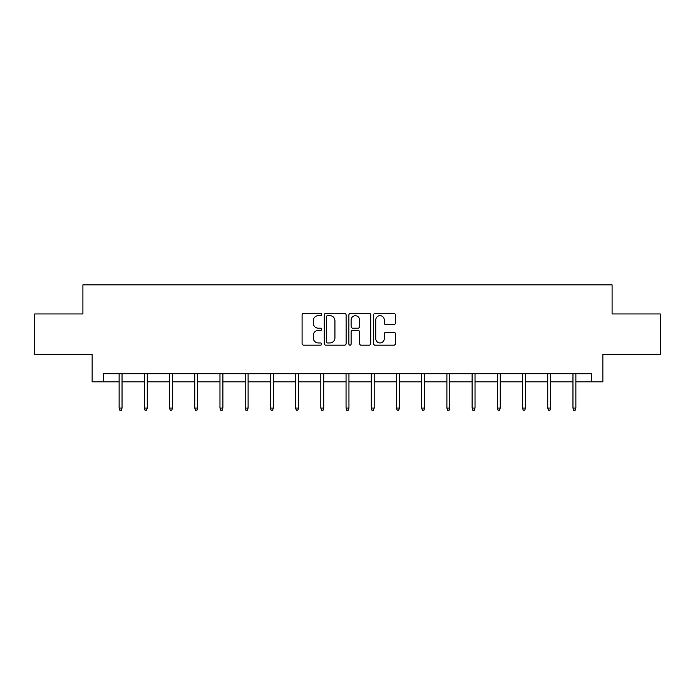 <?xml version="1.0" encoding="UTF-8"?>
<svg xmlns="http://www.w3.org/2000/svg" width="695" height="695" viewBox="0 0 695 695"><rect width="100%" height="100%" fill="white"/><g stroke="black" fill="none" stroke-linecap="round" stroke-linejoin="round"><path stroke-width="1.04" d="M321.637 314.548A1.112 1.112 0 0 0 320.534 313.436L303.672 313.436A1.59 1.59 0 0 0 302.09 315.026L302.09 343.582A1.59 1.59 0 0 0 303.672 345.163L320.534 345.163A1.112 1.112 0 0 0 321.637 344.051A1.112 1.112 0 0 0 320.534 342.948L318.345 342.948A5.074 5.074 0 0 1 313.271 337.866L313.271 335.485A5.074 5.074 0 0 1 318.345 330.412L320.534 330.412A1.112 1.112 0 0 0 321.637 329.3A1.112 1.112 0 0 0 320.534 328.188L318.345 328.188A5.074 5.074 0 0 1 313.271 323.114L313.271 320.734A5.074 5.074 0 0 1 318.345 315.66L320.534 315.66A1.112 1.112 0 0 0 321.637 314.548M393.865 324.617A1.59 1.59 0 0 0 395.455 323.036L395.455 315.026A1.59 1.59 0 0 0 393.865 313.436L375.144 313.436A1.59 1.59 0 0 0 373.554 315.026L373.554 343.582A1.59 1.59 0 0 0 375.144 345.163L393.865 345.163A1.59 1.59 0 0 0 395.455 343.582L395.455 333.904A1.59 1.59 0 0 0 393.865 332.314L385.855 332.314A1.59 1.59 0 0 0 384.266 333.904L384.266 338.7A4.248 4.248 0 0 1 380.026 342.948A4.248 4.248 0 0 1 375.778 338.7L375.778 319.9A4.248 4.248 0 0 1 380.026 315.66A4.248 4.248 0 0 1 384.266 319.9L384.266 323.036A1.59 1.59 0 0 0 385.855 324.617L393.865 324.617M103.442 381.833L103.442 373.745L591.558 373.745L591.558 381.833L602.869 381.833L602.869 354.354L660.25 354.354L660.25 313.949L612.087 313.949L612.087 284.854L82.913 284.854L82.913 313.949L34.75 313.949L34.75 354.354L92.131 354.354L92.131 381.833L119.123 381.833M346.11 315.026A1.59 1.59 0 0 0 344.529 313.436L325.807 313.436A1.59 1.59 0 0 0 324.217 315.026L324.217 343.582A1.59 1.59 0 0 0 325.807 345.163L344.529 345.163A1.59 1.59 0 0 0 346.11 343.582L346.11 315.026M350.471 313.436L369.193 313.436A1.59 1.59 0 0 1 370.783 315.026L370.783 343.582A1.59 1.59 0 0 1 369.193 345.163L361.183 345.163A1.59 1.59 0 0 1 359.593 343.582L359.593 332.002A1.59 1.59 0 0 0 358.012 330.412L352.695 330.412A1.59 1.59 0 0 0 351.105 332.002L351.105 344.051A1.112 1.112 0 0 1 350.002 345.163A1.112 1.112 0 0 1 348.89 344.051L348.89 315.026A1.59 1.59 0 0 1 350.471 313.436M122.033 381.833L144.334 381.833M147.244 381.833L169.545 381.833M172.456 381.833L194.765 381.833M197.667 381.833L219.976 381.833M222.887 381.833L245.187 381.833M248.098 381.833L270.407 381.833M273.309 381.833L295.618 381.833M298.529 381.833L320.829 381.833M323.74 381.833L346.049 381.833M348.951 381.833L371.26 381.833M374.171 381.833L396.471 381.833M399.382 381.833L421.691 381.833M424.593 381.833L446.902 381.833M449.813 381.833L472.114 381.833M475.024 381.833L497.333 381.833M500.235 381.833L522.544 381.833M525.455 381.833L547.756 381.833M550.666 381.833L572.967 381.833M575.877 381.833L591.558 381.833M327.554 315.66A1.112 1.112 0 0 0 326.442 316.764L326.442 341.836A1.112 1.112 0 0 0 327.554 342.948L329.847 342.948A5.074 5.074 0 0 0 334.929 337.866L334.929 320.734A5.074 5.074 0 0 0 329.847 315.66L327.554 315.66M359.593 319.978A4.248 4.248 0 0 0 355.354 315.738A4.248 4.248 0 0 0 351.105 319.978L351.105 326.607A1.59 1.59 0 0 0 352.695 328.188L358.012 328.188A1.59 1.59 0 0 0 359.593 326.607L359.593 319.978M119.123 408.043L119.766 410.146L121.382 410.146L122.033 408.043L119.123 408.043L119.123 373.745M122.033 408.043L122.033 373.745M144.334 408.043L144.977 410.146L146.593 410.146L147.244 408.043L144.334 408.043L144.334 373.745M147.244 408.043L147.244 373.745M169.545 408.043L170.197 410.146L171.813 410.146L172.456 408.043L169.545 408.043L169.545 373.745M172.456 408.043L172.456 373.745M194.765 408.043L195.408 410.146L197.024 410.146L197.667 408.043L194.765 408.043L194.765 373.745M197.667 408.043L197.667 373.745M219.976 408.043L220.619 410.146L222.235 410.146L222.887 408.043L219.976 408.043L219.976 373.745M222.887 408.043L222.887 373.745M245.187 408.043L245.839 410.146L247.455 410.146L248.098 408.043L245.187 408.043L245.187 373.745M248.098 408.043L248.098 373.745M270.407 408.043L271.05 410.146L272.666 410.146L273.309 408.043L270.407 408.043L270.407 373.745M273.309 408.043L273.309 373.745M295.618 408.043L296.261 410.146L297.877 410.146L298.529 408.043L295.618 408.043L295.618 373.745M298.529 408.043L298.529 373.745M320.829 408.043L321.481 410.146L323.097 410.146L323.74 408.043L320.829 408.043L320.829 373.745M323.74 408.043L323.74 373.745M346.049 408.043L346.692 410.146L348.308 410.146L348.951 408.043L346.049 408.043L346.049 373.745M348.951 408.043L348.951 373.745M371.26 408.043L371.903 410.146L373.519 410.146L374.171 408.043L371.26 408.043L371.26 373.745M374.171 408.043L374.171 373.745M396.471 408.043L397.123 410.146L398.739 410.146L399.382 408.043L396.471 408.043L396.471 373.745M399.382 408.043L399.382 373.745M421.691 408.043L422.334 410.146L423.95 410.146L424.593 408.043L421.691 408.043L421.691 373.745M424.593 408.043L424.593 373.745M446.902 408.043L447.545 410.146L449.161 410.146L449.813 408.043L446.902 408.043L446.902 373.745M449.813 408.043L449.813 373.745M472.114 408.043L472.765 410.146L474.381 410.146L475.024 408.043L472.114 408.043L472.114 373.745M475.024 408.043L475.024 373.745M497.333 408.043L497.976 410.146L499.592 410.146L500.235 408.043L497.333 408.043L497.333 373.745M500.235 408.043L500.235 373.745M522.544 408.043L523.187 410.146L524.803 410.146L525.455 408.043L522.544 408.043L522.544 373.745M525.455 408.043L525.455 373.745M547.756 408.043L548.407 410.146L550.023 410.146L550.666 408.043L547.756 408.043L547.756 373.745M550.666 408.043L550.666 373.745M572.967 408.043L573.618 410.146L575.234 410.146L575.877 408.043L572.967 408.043L572.967 373.745M575.877 408.043L575.877 373.745"/></g></svg>

